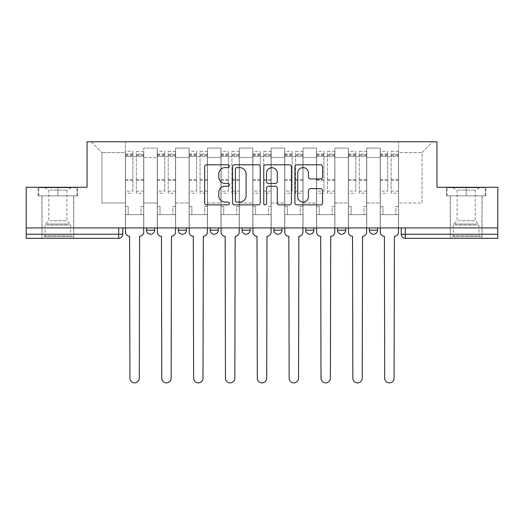 <?xml version="1.0" encoding="UTF-8"?>
<svg xmlns="http://www.w3.org/2000/svg" width="524" height="524" viewBox="0 0 524 524"><rect width="100%" height="100%" fill="white"/><g stroke="black" fill="none" stroke-linecap="round" stroke-linejoin="round"><path stroke-width="0.39" stroke-dasharray="2.62 1.97" d="M229.335 166.2A1.402 1.402 0 0 0 227.933 164.798L206.639 164.798A2.004 2.004 0 0 0 204.635 166.802L204.635 202.873A2.004 2.004 0 0 0 206.639 204.877L227.933 204.877A1.402 1.402 0 0 0 229.335 203.476A1.402 1.402 0 0 0 227.933 202.074L225.176 202.074A6.412 6.412 0 0 1 218.763 195.662L218.763 192.655A6.412 6.412 0 0 1 225.176 186.243L227.933 186.243A1.402 1.402 0 0 0 229.335 184.834A1.402 1.402 0 0 0 227.933 183.433L225.176 183.433A6.412 6.412 0 0 1 218.763 177.02L218.763 174.014A6.412 6.412 0 0 1 225.176 167.601L227.933 167.601A1.402 1.402 0 0 0 229.335 166.2M369.387 227.914L377.555 227.914L369.387 227.914L369.387 230.16A4.081 4.081 0 0 0 373.468 234.241A4.081 4.081 0 0 0 377.555 230.16L369.387 230.16M337.535 227.914L345.702 227.914L337.535 227.914M305.689 227.914L313.856 227.914L305.689 227.914M273.842 227.914L282.01 227.914L273.842 227.914L273.842 230.16L282.01 230.16M250.158 227.914L241.99 227.914L250.158 227.914L250.158 230.16A4.081 4.081 0 0 1 246.077 234.241A4.081 4.081 0 0 1 241.99 230.16L250.158 230.16M210.144 227.914L218.312 227.914L218.312 230.16L210.144 230.16L210.144 227.914L218.312 227.914M178.298 227.914L186.465 227.914L178.298 227.914L178.298 230.16L186.465 230.16A4.081 4.081 0 0 1 182.378 234.241M146.445 227.914L154.613 227.914L146.445 227.914L146.445 230.16L154.613 230.16A4.081 4.081 0 0 1 150.532 234.241M57.843 238.328L41.92 238.328L57.843 238.328M57.843 195.865L38.141 195.865L77.545 195.865L57.843 195.865L57.843 187.284L77.545 187.284L38.141 187.284L57.843 187.284L57.843 195.865L76.93 195.865L38.756 195.865L57.843 195.865L57.843 187.697L76.93 187.697L38.756 187.697L57.843 187.697L57.843 195.865M466.157 238.328L450.234 238.328L466.157 238.328M466.157 195.865L446.455 195.865L485.859 195.865L466.157 195.865L466.157 187.284L485.859 187.284L446.455 187.284L466.157 187.284L466.157 195.865L485.244 195.865L447.07 195.865L466.157 195.865L466.157 187.697L485.244 187.697L447.07 187.697L466.157 187.697L466.157 195.865M497.8 234.241L497.8 227.914L26.2 227.914L26.2 187.284L87.036 187.284L87.036 141.762L436.964 141.762L436.964 187.284L497.8 187.284L497.8 227.914L401.233 227.914L401.233 234.241A4.081 4.081 0 0 0 405.321 238.328L497.8 238.328L497.8 234.241L401.233 234.241M26.2 227.914L118.679 227.914L26.2 227.914L26.2 238.328L118.679 238.328L118.679 234.241L26.2 234.241M143.792 157.482L143.792 203.004L143.792 157.482L157.266 157.482L157.266 148.089L157.266 203.004L157.266 157.482L143.792 157.482M143.792 227.914L143.792 148.089L157.266 148.089L143.792 148.089L143.792 227.914L143.792 214.643L125.419 214.643L143.792 214.643L143.792 227.914L125.419 227.914L125.419 141.762L398.581 141.762L91.124 141.762L125.419 141.762L125.419 203.004L125.419 152.582L101.944 152.582L125.419 152.582L125.419 141.762L125.419 227.914L125.419 214.643L125.419 227.914L143.792 227.914M157.266 227.914L157.266 148.089L143.792 148.089L157.266 148.089L157.266 227.914L157.266 214.643L175.645 214.643L157.266 214.643L157.266 227.914L175.645 227.914L175.645 148.089L175.645 157.482L175.645 148.089L189.118 148.089L189.118 157.482L189.118 148.089L175.645 148.089L175.645 227.914L175.645 214.643L175.645 227.914L157.266 227.914M175.645 203.004L175.645 157.482L175.645 203.004L189.118 203.004L189.118 157.482L189.118 203.004L175.645 203.004M189.118 227.914L189.118 148.089L175.645 148.089L189.118 148.089L189.118 227.914L189.118 214.643L207.491 214.643L189.118 214.643L189.118 227.914L207.491 227.914L207.491 148.089L207.491 157.482L207.491 148.089L220.964 148.089L220.964 157.482L220.964 148.089L207.491 148.089L207.491 227.914L207.491 214.643L207.491 227.914L189.118 227.914M207.491 203.004L207.491 157.482L207.491 203.004L220.964 203.004L220.964 157.482L220.964 203.004L207.491 203.004M220.964 227.914L220.964 148.089L207.491 148.089L220.964 148.089L220.964 227.914L220.964 214.643L239.337 214.643L220.964 214.643L220.964 227.914L239.337 227.914L239.337 148.089L239.337 157.482L239.337 148.089L252.81 148.089L252.81 157.482L252.81 148.089L239.337 148.089L239.337 227.914L239.337 214.643L239.337 227.914L220.964 227.914M239.337 203.004L239.337 157.482L239.337 203.004L252.81 203.004L252.81 157.482L252.81 203.004L239.337 203.004M252.81 227.914L252.81 148.089L239.337 148.089L252.81 148.089L252.81 227.914L252.81 214.643L271.19 214.643L252.81 214.643L252.81 227.914L271.19 227.914L271.19 148.089L271.19 157.482L271.19 148.089L284.663 148.089L284.663 157.482L284.663 148.089L271.19 148.089L271.19 227.914L271.19 214.643L271.19 227.914L252.81 227.914M271.19 203.004L271.19 157.482L271.19 203.004L284.663 203.004L284.663 157.482L284.663 203.004L271.19 203.004M284.663 227.914L284.663 148.089L271.19 148.089L284.663 148.089L284.663 227.914L284.663 214.643L303.036 214.643L284.663 214.643L284.663 227.914L303.036 227.914L303.036 148.089L303.036 157.482L303.036 148.089L316.509 148.089L316.509 157.482L316.509 148.089L303.036 148.089L303.036 227.914L303.036 214.643L303.036 227.914L284.663 227.914M303.036 203.004L303.036 157.482L303.036 203.004L316.509 203.004L316.509 157.482L316.509 203.004L303.036 203.004M316.509 227.914L316.509 148.089L303.036 148.089L316.509 148.089L316.509 227.914L316.509 214.643L334.882 214.643L316.509 214.643L316.509 227.914L334.882 227.914L334.882 148.089L334.882 157.482L334.882 148.089L348.355 148.089L348.355 157.482L348.355 148.089L334.882 148.089L334.882 227.914L334.882 214.643L334.882 227.914L316.509 227.914M334.882 203.004L334.882 157.482L334.882 203.004L348.355 203.004L348.355 157.482L348.355 203.004L334.882 203.004M348.355 227.914L348.355 148.089L334.882 148.089L348.355 148.089L348.355 227.914L348.355 214.643L366.735 214.643L348.355 214.643L348.355 227.914L366.735 227.914L366.735 148.089L366.735 157.482L366.735 148.089L380.208 148.089L380.208 157.482L380.208 148.089L366.735 148.089L366.735 227.914L366.735 214.643L366.735 227.914L348.355 227.914M366.735 203.004L366.735 157.482L366.735 203.004L380.208 203.004L380.208 157.482L380.208 203.004L366.735 203.004M380.208 227.914L380.208 148.089L366.735 148.089L380.208 148.089L380.208 227.914L380.208 214.643L398.581 214.643L380.208 214.643L380.208 227.914L398.581 227.914L398.581 141.762L432.876 141.762L398.581 141.762L398.581 152.582L422.056 152.582L398.581 152.582L398.581 203.004L398.581 141.762L398.581 227.914L380.208 227.914L398.581 227.914L398.581 214.643L398.581 227.914L380.208 227.914M143.792 203.004L157.266 203.004L143.792 203.004M101.944 203.004L101.944 152.582L101.944 203.004L125.419 203.004L101.944 203.004M422.056 203.004L422.056 152.582L432.876 141.762L422.056 152.582L422.056 203.004L398.581 203.004L422.056 203.004M497.8 227.914L401.233 227.914M118.679 227.914L122.767 227.914L118.679 227.914L118.679 234.241L122.767 234.241M313.856 230.16L305.689 230.16A4.081 4.081 0 0 0 309.776 234.241M345.702 230.16A4.081 4.081 0 0 1 341.622 234.241A4.081 4.081 0 0 1 337.535 230.16L345.702 230.16M91.124 141.762L101.944 152.582L91.124 141.762M77.545 195.865L77.545 187.284L77.545 195.865M38.141 195.865L38.141 187.284L38.141 195.865M485.859 195.865L485.859 187.284L485.859 195.865M446.455 195.865L446.455 187.284L446.455 195.865M260.245 202.873L260.245 166.802A2.004 2.004 0 0 0 258.24 164.798L234.595 164.798A2.004 2.004 0 0 0 232.591 166.802L232.591 202.873A2.004 2.004 0 0 0 234.595 204.877L258.24 204.877A2.004 2.004 0 0 0 260.245 202.873M236.802 167.601A1.402 1.402 0 0 0 235.4 169.01L235.4 200.666A1.402 1.402 0 0 0 236.802 202.074L239.704 202.074A6.412 6.412 0 0 0 246.116 195.662L246.116 174.014A6.412 6.412 0 0 0 239.704 167.601L236.802 167.601M265.76 164.798L289.405 164.798A2.004 2.004 0 0 1 291.409 166.802L291.409 202.873A2.004 2.004 0 0 1 289.405 204.877L279.285 204.877A2.004 2.004 0 0 1 277.281 202.873L277.281 188.247A2.004 2.004 0 0 0 275.277 186.243L268.563 186.243A2.004 2.004 0 0 0 266.559 188.247L266.559 203.476A1.402 1.402 0 0 1 265.157 204.877A1.402 1.402 0 0 1 263.755 203.476L263.755 166.802A2.004 2.004 0 0 1 265.76 164.798M277.281 173.064A5.358 5.358 0 0 0 271.917 167.706A5.358 5.358 0 0 0 266.559 173.064L266.559 181.428A2.004 2.004 0 0 0 268.563 183.433L275.277 183.433A2.004 2.004 0 0 0 277.281 181.428L277.281 173.064M310.444 178.926L320.564 178.926A2.004 2.004 0 0 0 322.568 176.922L322.568 166.802A2.004 2.004 0 0 0 320.564 164.798L296.918 164.798A2.004 2.004 0 0 0 294.914 166.802L294.914 202.873A2.004 2.004 0 0 0 296.918 204.877L320.564 204.877A2.004 2.004 0 0 0 322.568 202.873L322.568 190.651A2.004 2.004 0 0 0 320.564 188.647L310.444 188.647A2.004 2.004 0 0 0 308.44 190.651L308.44 196.71A5.358 5.358 0 0 1 303.082 202.074A5.358 5.358 0 0 1 297.717 196.71L297.717 172.966A5.358 5.358 0 0 1 303.082 167.601A5.358 5.358 0 0 1 308.44 172.966L308.44 176.922A2.004 2.004 0 0 0 310.444 178.926M139.607 236.285L139.305 378.171A4.696 4.696 0 0 1 134.609 382.867A4.696 4.696 0 0 1 129.913 378.171L129.605 236.285A4.081 4.081 0 0 1 125.524 232.204L125.524 154.01L125.524 191.129L132.873 191.129L132.873 154.01L132.873 156.46L143.694 156.46L143.694 154.01L143.694 193.205L143.694 151.357L143.694 232.204A4.081 4.081 0 0 1 139.607 236.285M143.694 227.914L143.694 214.643L141.035 214.643L143.694 214.643L143.694 206.476L141.035 206.476L141.035 214.643L141.035 206.476L143.694 206.476L143.694 156.46L136.345 156.46L136.345 154.01L143.694 154.01M125.524 227.914L125.524 206.476L128.177 206.476L128.177 214.643L125.524 214.643L128.177 214.643L128.177 206.476L125.524 206.476L125.524 156.46L136.345 156.46L136.345 151.357L143.694 151.357M143.694 191.129L136.345 191.129L136.345 154.01M136.345 191.129L136.345 193.205L143.694 193.205M136.345 193.205L136.345 151.357M132.873 191.129L132.873 151.357L132.873 156.46L125.524 156.46L125.524 151.357L132.873 151.357M125.524 191.129L125.524 193.205L132.873 193.205M125.524 193.205L125.524 151.357M171.459 236.285L171.152 378.171A4.696 4.696 0 0 1 166.455 382.867A4.696 4.696 0 0 1 161.759 378.171L161.451 236.285A4.081 4.081 0 0 1 157.37 232.204L157.37 154.01L157.37 191.129L164.719 191.129L164.719 154.01L164.719 156.46L175.54 156.46L175.54 154.01L175.54 193.205L175.54 151.357L175.54 232.204A4.081 4.081 0 0 1 171.459 236.285M175.54 227.914L175.54 214.643L172.887 214.643L175.54 214.643L175.54 206.476L172.887 206.476L172.887 214.643L172.887 206.476L175.54 206.476L175.54 156.46L168.191 156.46L168.191 154.01L175.54 154.01M157.37 227.914L157.37 206.476L160.023 206.476L160.023 214.643L157.37 214.643L160.023 214.643L160.023 206.476L157.37 206.476L157.37 156.46L168.191 156.46L168.191 151.357L175.54 151.357M175.54 191.129L168.191 191.129L168.191 154.01M168.191 191.129L168.191 193.205L175.54 193.205M168.191 193.205L168.191 151.357M164.719 191.129L164.719 151.357L164.719 156.46L157.37 156.46L157.37 151.357L164.719 151.357M157.37 191.129L157.37 193.205L164.719 193.205M157.37 193.205L157.37 151.357M203.305 236.285L202.998 378.171A4.696 4.696 0 0 1 198.301 382.867A4.696 4.696 0 0 1 193.605 378.171L193.304 236.285A4.081 4.081 0 0 1 189.216 232.204L189.216 154.01L189.216 191.129L196.566 191.129L196.566 154.01L196.566 156.46L207.386 156.46L207.386 154.01L207.386 193.205L207.386 151.357L207.386 232.204A4.081 4.081 0 0 1 203.305 236.285M207.386 227.914L207.386 214.643L204.733 214.643L207.386 214.643L207.386 206.476L204.733 206.476L204.733 214.643L204.733 206.476L207.386 206.476L207.386 156.46L200.037 156.46L200.037 154.01L207.386 154.01M189.216 227.914L189.216 206.476L191.876 206.476L191.876 214.643L189.216 214.643L191.876 214.643L191.876 206.476L189.216 206.476L189.216 156.46L200.037 156.46L200.037 151.357L207.386 151.357M207.386 191.129L200.037 191.129L200.037 154.01M200.037 191.129L200.037 193.205L207.386 193.205M200.037 193.205L200.037 151.357M196.566 191.129L196.566 151.357L196.566 156.46L189.216 156.46L189.216 151.357L196.566 151.357M189.216 191.129L189.216 193.205L196.566 193.205M189.216 193.205L189.216 151.357M45.909 236.691L71.624 236.691L45.909 236.691M68.893 235.669L45.084 235.669L68.893 235.669M46.354 187.697L71.113 187.697L46.354 187.697M49.977 190.114L66.928 190.114L49.977 190.114M49.977 220.768L66.928 220.768L49.977 220.768M44.14 236.691L73.668 236.691L44.14 236.691M44.14 195.865L73.668 195.865L44.14 195.865M76.93 195.865L76.93 187.697L76.93 195.865M38.756 195.865L38.756 187.697L38.756 195.865M454.223 236.691L479.938 236.691L454.223 236.691M477.207 235.669L453.398 235.669L477.207 235.669M454.662 187.697L479.427 187.697L454.662 187.697M458.29 190.114L475.242 190.114L458.29 190.114M458.29 220.768L475.242 220.768L458.29 220.768M452.454 236.691L481.975 236.691L452.454 236.691M452.454 195.865L481.975 195.865L452.454 195.865M485.244 195.865L485.244 187.697L485.244 195.865M447.07 195.865L447.07 187.697L447.07 195.865M235.152 236.285L234.85 378.171A4.696 4.696 0 0 1 230.154 382.867A4.696 4.696 0 0 1 225.458 378.171L225.15 236.285A4.081 4.081 0 0 1 221.069 232.204L221.069 154.01L221.069 191.129L228.418 191.129L228.418 154.01L228.418 156.46L239.239 156.46L239.239 154.01L239.239 193.205L239.239 151.357L239.239 232.204A4.081 4.081 0 0 1 235.152 236.285M239.239 227.914L239.239 214.643L236.579 214.643L239.239 214.643L239.239 206.476L236.579 206.476L236.579 214.643L236.579 206.476L239.239 206.476L239.239 156.46L231.89 156.46L231.89 154.01L239.239 154.01M221.069 227.914L221.069 206.476L223.722 206.476L223.722 214.643L221.069 214.643L223.722 214.643L223.722 206.476L221.069 206.476L221.069 156.46L231.89 156.46L231.89 151.357L239.239 151.357M239.239 191.129L231.89 191.129L231.89 154.01M231.89 191.129L231.89 193.205L239.239 193.205M231.89 193.205L231.89 151.357M228.418 191.129L228.418 151.357L228.418 156.46L221.069 156.46L221.069 151.357L228.418 151.357M221.069 191.129L221.069 193.205L228.418 193.205M221.069 193.205L221.069 151.357M267.004 236.285L266.696 378.171A4.696 4.696 0 0 1 262 382.867A4.696 4.696 0 0 1 257.304 378.171L256.996 236.285A4.081 4.081 0 0 1 252.915 232.204L252.915 154.01L252.915 191.129L260.264 191.129L260.264 154.01L260.264 156.46L271.085 156.46L271.085 154.01L271.085 193.205L271.085 151.357L271.085 232.204A4.081 4.081 0 0 1 267.004 236.285M271.085 227.914L271.085 214.643L268.432 214.643L271.085 214.643L271.085 206.476L268.432 206.476L268.432 214.643L268.432 206.476L271.085 206.476L271.085 156.46L263.736 156.46L263.736 154.01L271.085 154.01M252.915 227.914L252.915 206.476L255.568 206.476L255.568 214.643L252.915 214.643L255.568 214.643L255.568 206.476L252.915 206.476L252.915 156.46L263.736 156.46L263.736 151.357L271.085 151.357M271.085 191.129L263.736 191.129L263.736 154.01M263.736 191.129L263.736 193.205L271.085 193.205M263.736 193.205L263.736 151.357M260.264 191.129L260.264 151.357L260.264 156.46L252.915 156.46L252.915 151.357L260.264 151.357M252.915 191.129L252.915 193.205L260.264 193.205M252.915 193.205L252.915 151.357M298.85 236.285L298.542 378.171A4.696 4.696 0 0 1 293.846 382.867A4.696 4.696 0 0 1 289.15 378.171L288.848 236.285A4.081 4.081 0 0 1 284.761 232.204L284.761 154.01L284.761 191.129L292.11 191.129L292.11 154.01L292.11 156.46L302.931 156.46L302.931 154.01L302.931 193.205L302.931 151.357L302.931 232.204A4.081 4.081 0 0 1 298.85 236.285M302.931 227.914L302.931 214.643L300.278 214.643L302.931 214.643L302.931 206.476L300.278 206.476L300.278 214.643L300.278 206.476L302.931 206.476L302.931 156.46L295.582 156.46L295.582 154.01L302.931 154.01M284.761 227.914L284.761 206.476L287.421 206.476L287.421 214.643L284.761 214.643L287.421 214.643L287.421 206.476L284.761 206.476L284.761 156.46L295.582 156.46L295.582 151.357L302.931 151.357M302.931 191.129L295.582 191.129L295.582 154.01M295.582 191.129L295.582 193.205L302.931 193.205M295.582 193.205L295.582 151.357M292.11 191.129L292.11 151.357L292.11 156.46L284.761 156.46L284.761 151.357L292.11 151.357M284.761 191.129L284.761 193.205L292.11 193.205M284.761 193.205L284.761 151.357M330.696 236.285L330.395 378.171A4.696 4.696 0 0 1 325.699 382.867A4.696 4.696 0 0 1 321.002 378.171L320.695 236.285A4.081 4.081 0 0 1 316.614 232.204L316.614 154.01L316.614 191.129L323.963 191.129L323.963 154.01L323.963 156.46L334.784 156.46L334.784 154.01L334.784 193.205L334.784 151.357L334.784 232.204A4.081 4.081 0 0 1 330.696 236.285M334.784 227.914L334.784 214.643L332.124 214.643L334.784 214.643L334.784 206.476L332.124 206.476L332.124 214.643L332.124 206.476L334.784 206.476L334.784 156.46L327.435 156.46L327.435 154.01L334.784 154.01M316.614 227.914L316.614 206.476L319.267 206.476L319.267 214.643L316.614 214.643L319.267 214.643L319.267 206.476L316.614 206.476L316.614 156.46L327.435 156.46L327.435 151.357L334.784 151.357M334.784 191.129L327.435 191.129L327.435 154.01M327.435 191.129L327.435 193.205L334.784 193.205M327.435 193.205L327.435 151.357M323.963 191.129L323.963 151.357L323.963 156.46L316.614 156.46L316.614 151.357L323.963 151.357M316.614 191.129L316.614 193.205L323.963 193.205M316.614 193.205L316.614 151.357M362.549 236.285L362.241 378.171A4.696 4.696 0 0 1 357.545 382.867A4.696 4.696 0 0 1 352.849 378.171L352.541 236.285A4.081 4.081 0 0 1 348.46 232.204L348.46 154.01L348.46 191.129L355.809 191.129L355.809 154.01L355.809 156.46L366.63 156.46L366.63 154.01L366.63 193.205L366.63 151.357L366.63 232.204A4.081 4.081 0 0 1 362.549 236.285M366.63 227.914L366.63 214.643L363.977 214.643L366.63 214.643L366.63 206.476L363.977 206.476L363.977 214.643L363.977 206.476L366.63 206.476L366.63 156.46L359.281 156.46L359.281 154.01L366.63 154.01M348.46 227.914L348.46 206.476L351.113 206.476L351.113 214.643L348.46 214.643L351.113 214.643L351.113 206.476L348.46 206.476L348.46 156.46L359.281 156.46L359.281 151.357L366.63 151.357M366.63 191.129L359.281 191.129L359.281 154.01M359.281 191.129L359.281 193.205L366.63 193.205M359.281 193.205L359.281 151.357M355.809 191.129L355.809 151.357L355.809 156.46L348.46 156.46L348.46 151.357L355.809 151.357M348.46 191.129L348.46 193.205L355.809 193.205M348.46 193.205L348.46 151.357M394.395 236.285L394.087 378.171A4.696 4.696 0 0 1 389.391 382.867A4.696 4.696 0 0 1 384.695 378.171L384.393 236.285A4.081 4.081 0 0 1 380.306 232.204L380.306 154.01L380.306 191.129L387.655 191.129L387.655 154.01L387.655 156.46L398.476 156.46L398.476 154.01L398.476 193.205L398.476 151.357L398.476 232.204A4.081 4.081 0 0 1 394.395 236.285M398.476 227.914L398.476 214.643L395.823 214.643L398.476 214.643L398.476 206.476L395.823 206.476L395.823 214.643L395.823 206.476L398.476 206.476L398.476 156.46L391.127 156.46L391.127 154.01L398.476 154.01M380.306 227.914L380.306 206.476L382.965 206.476L382.965 214.643L380.306 214.643L382.965 214.643L382.965 206.476L380.306 206.476L380.306 156.46L391.127 156.46L391.127 151.357L398.476 151.357M398.476 191.129L391.127 191.129L391.127 154.01M391.127 191.129L391.127 193.205L398.476 193.205M391.127 193.205L391.127 151.357M387.655 191.129L387.655 151.357L387.655 156.46L380.306 156.46L380.306 151.357L387.655 151.357M380.306 191.129L380.306 193.205L387.655 193.205M380.306 193.205L380.306 151.357M380.208 157.482L366.735 157.482L380.208 157.482M348.355 157.482L334.882 157.482L348.355 157.482M316.509 157.482L303.036 157.482L316.509 157.482M284.663 157.482L271.19 157.482L284.663 157.482M252.81 157.482L239.337 157.482L252.81 157.482M220.964 157.482L207.491 157.482L220.964 157.482M189.118 157.482L175.645 157.482L189.118 157.482M405.321 227.914L405.321 238.328M136.345 155.641L143.694 155.641M136.345 180.407L143.694 180.407M136.345 179.522L143.694 179.522M136.345 154.757L143.694 154.757M125.524 155.641L132.873 155.641M125.524 180.407L132.873 180.407M125.524 179.522L132.873 179.522M125.524 154.757L132.873 154.757M168.191 155.641L175.54 155.641M168.191 180.407L175.54 180.407M168.191 179.522L175.54 179.522M168.191 154.757L175.54 154.757M157.37 155.641L164.719 155.641M157.37 180.407L164.719 180.407M157.37 179.522L164.719 179.522M157.37 154.757L164.719 154.757M200.037 155.641L207.386 155.641M200.037 180.407L207.386 180.407M200.037 179.522L207.386 179.522M200.037 154.757L207.386 154.757M189.216 155.641L196.566 155.641M189.216 180.407L196.566 180.407M189.216 179.522L196.566 179.522M189.216 154.757L196.566 154.757M46.793 225.038L70.602 225.038L46.793 225.038M68.533 224.023L45.503 224.023L68.533 224.023M455.107 225.038L478.916 225.038L455.107 225.038M476.847 224.023L453.817 224.023L476.847 224.023M231.89 155.641L239.239 155.641M231.89 180.407L239.239 180.407M231.89 179.522L239.239 179.522M231.89 154.757L239.239 154.757M221.069 155.641L228.418 155.641M221.069 180.407L228.418 180.407M221.069 179.522L228.418 179.522M221.069 154.757L228.418 154.757M263.736 155.641L271.085 155.641M263.736 180.407L271.085 180.407M263.736 179.522L271.085 179.522M263.736 154.757L271.085 154.757M252.915 155.641L260.264 155.641M252.915 180.407L260.264 180.407M252.915 179.522L260.264 179.522M252.915 154.757L260.264 154.757M295.582 155.641L302.931 155.641M295.582 180.407L302.931 180.407M295.582 179.522L302.931 179.522M295.582 154.757L302.931 154.757M284.761 155.641L292.11 155.641M284.761 180.407L292.11 180.407M284.761 179.522L292.11 179.522M284.761 154.757L292.11 154.757M327.435 155.641L334.784 155.641M327.435 180.407L334.784 180.407M327.435 179.522L334.784 179.522M327.435 154.757L334.784 154.757M316.614 155.641L323.963 155.641M316.614 180.407L323.963 180.407M316.614 179.522L323.963 179.522M316.614 154.757L323.963 154.757M359.281 155.641L366.63 155.641M359.281 180.407L366.63 180.407M359.281 179.522L366.63 179.522M359.281 154.757L366.63 154.757M348.46 155.641L355.809 155.641M348.46 180.407L355.809 180.407M348.46 179.522L355.809 179.522M348.46 154.757L355.809 154.757M391.127 155.641L398.476 155.641M391.127 180.407L398.476 180.407M391.127 179.522L398.476 179.522M391.127 154.757L398.476 154.757M380.306 155.641L387.655 155.641M380.306 180.407L387.655 180.407M380.306 179.522L387.655 179.522M380.306 154.757L387.655 154.757M41.92 195.865L41.92 238.328M450.234 195.865L450.234 238.328M482.08 195.865L482.08 238.328M73.766 195.865L73.766 238.328M125.524 154.01L132.873 154.01M157.37 154.01L164.719 154.01M189.216 154.01L196.566 154.01M71.113 187.697L66.928 190.114L66.928 220.768L70.183 224.023L70.602 225.038L70.602 235.669L71.624 236.691M42.025 236.691L42.025 195.865M73.668 236.691L73.668 195.865M44.573 187.697L48.758 190.114L48.758 220.768L45.503 224.023L45.084 225.038L45.084 235.669L44.062 236.691M479.427 187.697L475.242 190.114L475.242 220.768L478.497 224.023L478.916 225.038L478.916 235.669L479.938 236.691M450.332 236.691L450.332 195.865M481.975 236.691L481.975 195.865M452.887 187.697L457.072 190.114L457.072 220.768L453.817 224.023L453.398 225.038L453.398 235.669L452.376 236.691M221.069 154.01L228.418 154.01M252.915 154.01L260.264 154.01M284.761 154.01L292.11 154.01M316.614 154.01L323.963 154.01M348.46 154.01L355.809 154.01M380.306 154.01L387.655 154.01"/><path stroke-width="0.79" d="M229.335 166.2A1.402 1.402 0 0 0 227.933 164.798L206.639 164.798A2.004 2.004 0 0 0 204.635 166.802L204.635 202.873A2.004 2.004 0 0 0 206.639 204.877L227.933 204.877A1.402 1.402 0 0 0 229.335 203.476A1.402 1.402 0 0 0 227.933 202.074L225.176 202.074A6.412 6.412 0 0 1 218.763 195.662L218.763 192.655A6.412 6.412 0 0 1 225.176 186.243L227.933 186.243A1.402 1.402 0 0 0 229.335 184.834A1.402 1.402 0 0 0 227.933 183.433L225.176 183.433A6.412 6.412 0 0 1 218.763 177.02L218.763 174.014A6.412 6.412 0 0 1 225.176 167.601L227.933 167.601A1.402 1.402 0 0 0 229.335 166.2M337.535 227.914L337.535 230.16L345.702 230.16A4.081 4.081 0 0 1 341.622 234.241A4.081 4.081 0 0 1 337.535 230.16L337.535 227.914M305.689 227.914L305.689 230.16L313.856 230.16A4.081 4.081 0 0 1 309.776 234.241A4.081 4.081 0 0 1 305.689 230.16L305.689 227.914M241.99 227.914L241.99 230.16L250.158 230.16A4.081 4.081 0 0 1 246.077 234.241A4.081 4.081 0 0 1 241.99 230.16L241.99 227.914M320.564 178.926A2.004 2.004 0 0 0 322.568 176.922L322.568 166.802A2.004 2.004 0 0 0 320.564 164.798L296.918 164.798A2.004 2.004 0 0 0 294.914 166.802L294.914 202.873A2.004 2.004 0 0 0 296.918 204.877L320.564 204.877A2.004 2.004 0 0 0 322.568 202.873L322.568 190.651A2.004 2.004 0 0 0 320.564 188.647L310.444 188.647A2.004 2.004 0 0 0 308.44 190.651L308.44 196.71A5.358 5.358 0 0 1 303.082 202.074A5.358 5.358 0 0 1 297.717 196.71L297.717 172.966A5.358 5.358 0 0 1 303.082 167.601A5.358 5.358 0 0 1 308.44 172.966L308.44 176.922A2.004 2.004 0 0 0 310.444 178.926L320.564 178.926M26.2 227.914L26.2 187.284L87.036 187.284L87.036 141.762L436.964 141.762L436.964 187.284L497.8 187.284L497.8 227.914L26.2 227.914L26.2 234.241L122.767 234.241L122.767 227.914L122.767 234.241A4.081 4.081 0 0 1 118.679 238.328L26.2 238.328L26.2 234.241M260.245 166.802A2.004 2.004 0 0 0 258.24 164.798L234.595 164.798A2.004 2.004 0 0 0 232.591 166.802L232.591 202.873A2.004 2.004 0 0 0 234.595 204.877L258.24 204.877A2.004 2.004 0 0 0 260.245 202.873L260.245 166.802M265.76 164.798L289.405 164.798A2.004 2.004 0 0 1 291.409 166.802L291.409 202.873A2.004 2.004 0 0 1 289.405 204.877L279.285 204.877A2.004 2.004 0 0 1 277.281 202.873L277.281 188.247A2.004 2.004 0 0 0 275.277 186.243L268.563 186.243A2.004 2.004 0 0 0 266.559 188.247L266.559 203.476A1.402 1.402 0 0 1 265.157 204.877A1.402 1.402 0 0 1 263.755 203.476L263.755 166.802A2.004 2.004 0 0 1 265.76 164.798M401.233 227.914L401.233 234.241L497.8 234.241L497.8 238.328L405.321 238.328A4.081 4.081 0 0 1 401.233 234.241M497.8 227.914L497.8 234.241M377.555 227.914L377.555 230.16A4.081 4.081 0 0 1 373.468 234.241A4.081 4.081 0 0 1 369.387 230.16L377.555 230.16L377.555 227.914M369.387 227.914L369.387 230.16M345.702 227.914L345.702 230.16L345.702 227.914M313.856 230.16L313.856 227.914L313.856 230.16A4.081 4.081 0 0 1 309.776 234.241M282.01 227.914L282.01 230.16A4.081 4.081 0 0 1 277.923 234.241A4.081 4.081 0 0 1 273.842 230.16A4.081 4.081 0 0 0 277.923 234.241A4.081 4.081 0 0 0 282.01 230.16L282.01 227.914M273.842 227.914L273.842 230.16L282.01 230.16M250.158 227.914L250.158 230.16M218.312 227.914L218.312 230.16A4.081 4.081 0 0 1 214.224 234.241A4.081 4.081 0 0 1 210.144 230.16A4.081 4.081 0 0 0 214.224 234.241A4.081 4.081 0 0 0 218.312 230.16L210.144 230.16L210.144 227.914M178.298 227.914L178.298 230.16L186.465 230.16L186.465 227.914L186.465 230.16A4.081 4.081 0 0 1 182.378 234.241A4.081 4.081 0 0 1 178.298 230.16A4.081 4.081 0 0 0 182.378 234.241M146.445 227.914L146.445 230.16L154.613 230.16L154.613 227.914L154.613 230.16A4.081 4.081 0 0 1 150.532 234.241A4.081 4.081 0 0 1 146.445 230.16A4.081 4.081 0 0 0 150.532 234.241M118.679 227.914L118.679 238.328A4.081 4.081 0 0 0 122.767 234.241M236.802 167.601A1.402 1.402 0 0 0 235.4 169.01L235.4 200.666A1.402 1.402 0 0 0 236.802 202.074L239.704 202.074A6.412 6.412 0 0 0 246.116 195.662L246.116 174.014A6.412 6.412 0 0 0 239.704 167.601L236.802 167.601M277.281 173.064A5.358 5.358 0 0 0 271.917 167.706A5.358 5.358 0 0 0 266.559 173.064L266.559 181.428A2.004 2.004 0 0 0 268.563 183.433L275.277 183.433A2.004 2.004 0 0 0 277.281 181.428L277.281 173.064M125.524 227.914L125.524 232.204A4.081 4.081 0 0 0 129.605 236.285L129.913 378.171A4.696 4.696 0 0 0 134.609 382.867A4.696 4.696 0 0 0 139.305 378.171L139.607 236.285A4.081 4.081 0 0 0 143.694 232.204L143.694 227.914M157.37 227.914L157.37 232.204A4.081 4.081 0 0 0 161.451 236.285L161.759 378.171A4.696 4.696 0 0 0 166.455 382.867A4.696 4.696 0 0 0 171.152 378.171L171.459 236.285A4.081 4.081 0 0 0 175.54 232.204L175.54 227.914M189.216 227.914L189.216 232.204A4.081 4.081 0 0 0 193.304 236.285L193.605 378.171A4.696 4.696 0 0 0 198.301 382.867A4.696 4.696 0 0 0 202.998 378.171L203.305 236.285A4.081 4.081 0 0 0 207.386 232.204L207.386 227.914M221.069 227.914L221.069 232.204A4.081 4.081 0 0 0 225.15 236.285L225.458 378.171A4.696 4.696 0 0 0 230.154 382.867A4.696 4.696 0 0 0 234.85 378.171L235.152 236.285A4.081 4.081 0 0 0 239.239 232.204L239.239 227.914M252.915 227.914L252.915 232.204A4.081 4.081 0 0 0 256.996 236.285L257.304 378.171A4.696 4.696 0 0 0 262 382.867A4.696 4.696 0 0 0 266.696 378.171L267.004 236.285A4.081 4.081 0 0 0 271.085 232.204L271.085 227.914M284.761 227.914L284.761 232.204A4.081 4.081 0 0 0 288.848 236.285L289.15 378.171A4.696 4.696 0 0 0 293.846 382.867A4.696 4.696 0 0 0 298.542 378.171L298.85 236.285A4.081 4.081 0 0 0 302.931 232.204L302.931 227.914M316.614 227.914L316.614 232.204A4.081 4.081 0 0 0 320.695 236.285L321.002 378.171A4.696 4.696 0 0 0 325.699 382.867A4.696 4.696 0 0 0 330.395 378.171L330.696 236.285A4.081 4.081 0 0 0 334.784 232.204L334.784 227.914M348.46 227.914L348.46 232.204A4.081 4.081 0 0 0 352.541 236.285L352.849 378.171A4.696 4.696 0 0 0 357.545 382.867A4.696 4.696 0 0 0 362.241 378.171L362.549 236.285A4.081 4.081 0 0 0 366.63 232.204L366.63 227.914M380.306 227.914L380.306 232.204A4.081 4.081 0 0 0 384.393 236.285L384.695 378.171A4.696 4.696 0 0 0 389.391 382.867A4.696 4.696 0 0 0 394.087 378.171L394.395 236.285A4.081 4.081 0 0 0 398.476 232.204L398.476 227.914M405.321 227.914L405.321 238.328"/></g></svg>
